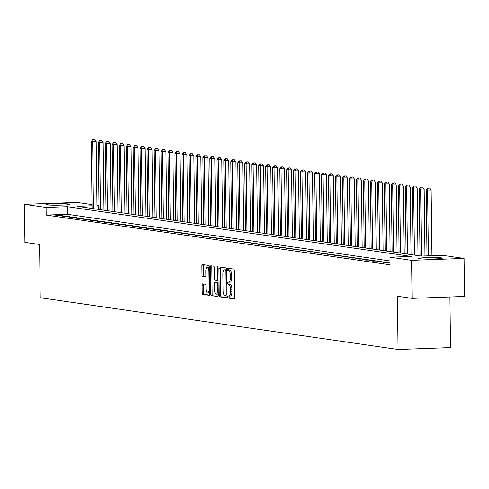 <?xml version="1.0" encoding="UTF-8"?>
<svg xmlns="http://www.w3.org/2000/svg" width="489" height="489" viewBox="0 0 489 489"><rect width="100%" height="100%" fill="white"/><g stroke="black" fill="none" stroke-linecap="round" stroke-linejoin="round"><path stroke-width="0.73" d="M227.733 296.957A1.045 0.385 -92.1 0 0 228.131 298.058L233.956 298.901A1.498 0.544 -92.1 0 0 233.993 298.901A1.498 0.544 -92.1 0 0 234.482 297.483L234.158 270.606A1.498 0.544 -92.1 0 0 233.589 269.036L227.77 268.192A1.045 0.385 -92.1 0 0 227.74 268.192A1.045 0.385 -92.1 0 0 227.397 269.182A1.045 0.385 -92.1 0 0 227.795 270.283L228.546 270.393A4.786 1.748 -92.1 0 1 230.356 275.423L230.386 277.666A4.786 1.748 -92.1 0 1 228.809 282.196A4.786 1.748 -92.1 0 1 228.693 282.19L227.935 282.08A1.045 0.385 -92.1 0 0 227.911 282.08A1.045 0.385 -92.1 0 0 227.568 283.07A1.045 0.385 -92.1 0 0 227.96 284.17L228.718 284.28A4.786 1.748 -92.1 0 1 230.527 289.311L230.557 291.554A4.786 1.748 -92.1 0 1 228.974 296.083A4.786 1.748 -92.1 0 1 228.858 296.077L228.106 295.967A1.045 0.385 -92.1 0 0 228.082 295.967A1.045 0.385 -92.1 0 0 227.733 296.957M229.31 296.071A1.045 0.385 -92.1 0 0 229.152 296.902A1.045 0.385 -92.1 0 0 229.549 298.009L234.262 298.687M228.938 268.363A1.045 0.385 -92.1 0 0 228.815 269.133A1.045 0.385 -92.1 0 0 229.213 270.234L228.546 270.393M229.139 282.184A1.045 0.385 -92.1 0 0 228.986 283.021A1.045 0.385 -92.1 0 0 229.378 284.121L228.718 284.28M69.145 204.054A11.889 0.733 179.3 0 1 69.976 204.31A11.889 0.733 179.3 0 1 60.306 205.148A11.889 0.733 179.3 0 1 47.023 204.86A11.889 0.733 179.3 0 1 46.198 204.604A11.889 0.733 179.3 0 1 55.862 203.76A11.889 0.733 179.3 0 1 69.145 204.054M441.512 257.899A11.889 0.733 179.3 0 1 442.337 258.161A11.889 0.733 179.3 0 1 432.673 258.999A11.889 0.733 179.3 0 1 419.391 258.705A11.889 0.733 179.3 0 1 418.56 258.449A11.889 0.733 179.3 0 1 428.23 257.611A11.889 0.733 179.3 0 1 441.512 257.899M202.672 283.871A1.498 0.544 -92.1 0 0 202.635 283.864A1.498 0.544 -92.1 0 0 202.14 285.283L202.238 292.825A1.498 0.544 -92.1 0 0 202.801 294.396L209.268 295.332A1.498 0.544 -92.1 0 0 209.304 295.332A1.498 0.544 -92.1 0 0 209.799 293.913L209.469 267.037A1.498 0.544 -92.1 0 0 208.901 265.466L202.434 264.531A1.498 0.544 -92.1 0 0 202.403 264.531A1.498 0.544 -92.1 0 0 201.908 265.943L202.018 275.05A1.498 0.544 -92.1 0 0 202.587 276.627L205.349 277.025A1.498 0.544 -92.1 0 0 205.386 277.025A1.498 0.544 -92.1 0 0 205.881 275.613L205.826 271.095A4.004 1.461 -92.1 0 1 207.147 267.306A4.004 1.461 -92.1 0 1 208.76 271.517L208.974 289.213A4.004 1.461 -92.1 0 1 207.654 293.003A4.004 1.461 -92.1 0 1 206.04 288.791L206.01 285.839A1.498 0.544 -92.1 0 0 205.441 284.268L202.672 283.871M92.036 205.796L77.286 206.334L421.176 256.065L442.453 255.289L464.085 258.418L464.55 296.45L412.074 298.363L397.423 296.242L398.07 349.488L40.22 297.74L39.566 244.494L24.915 242.373L24.45 204.341L76.926 202.428L92.024 204.616M412.074 298.363L411.61 260.331L389.977 257.202L411.249 256.425L67.36 206.694L46.082 207.47L24.45 204.341M390.02 260.949L67.451 214.304L46.174 215.081L390.069 264.806L389.977 257.202M46.174 215.081L46.082 207.47M219.28 295.289A1.498 0.544 -92.1 0 0 219.842 296.86L226.309 297.795A1.498 0.544 -92.1 0 0 226.346 297.795A1.498 0.544 -92.1 0 0 226.841 296.383L226.511 269.5A1.498 0.544 -92.1 0 0 225.942 267.929L219.482 266.994A1.498 0.544 -92.1 0 0 219.445 266.994A1.498 0.544 -92.1 0 0 218.95 268.406L219.28 295.289L220.698 295.234A1.498 0.544 -92.1 0 0 221.26 296.805L226.615 297.581M217.788 296.56L211.321 295.625A1.498 0.544 -92.1 0 1 210.759 294.054L210.429 267.177A1.498 0.544 -92.1 0 1 210.924 265.759A1.498 0.544 -92.1 0 1 210.961 265.765L213.724 266.163A1.498 0.544 -92.1 0 1 214.292 267.734L214.427 278.638A1.498 0.544 -92.1 0 0 214.989 280.209L216.829 280.472A1.498 0.544 -92.1 0 0 216.865 280.478A1.498 0.544 -92.1 0 0 217.354 279.06L217.22 267.709A1.045 0.385 -92.1 0 1 217.562 266.719A1.045 0.385 -92.1 0 1 217.984 267.819L218.32 295.148A1.498 0.544 -92.1 0 1 217.825 296.566A1.498 0.544 -92.1 0 1 217.788 296.56L217.862 296.56M390.045 262.941L383.688 262.666L390.051 263.039M383.602 262.012L380.253 261.529L376.707 261.658L380.057 262.141L383.602 262.012M376.628 261.004L373.278 260.521L369.733 260.649L373.083 261.132L376.628 261.004M369.647 259.995L366.298 259.506L362.752 259.641L366.102 260.124L369.647 259.995M362.667 258.987L359.317 258.498L355.772 258.632L359.122 259.115L362.667 258.987M355.692 257.978L352.343 257.489L348.798 257.617L352.147 258.106L355.692 257.978M348.712 256.963L345.362 256.481L341.817 256.609L345.167 257.098L348.712 256.963M341.732 255.955L338.382 255.472L334.837 255.6L338.186 256.083L341.732 255.955M334.757 254.946L331.408 254.463L327.862 254.592L331.212 255.075L334.757 254.946M327.777 253.938L324.427 253.455L320.882 253.583L324.231 254.066L327.777 253.938M320.796 252.929L317.447 252.446L313.901 252.575L317.251 253.057L320.796 252.929M313.822 251.921L310.472 251.438L306.927 251.566L310.277 252.049L313.822 251.921M306.841 250.912L303.492 250.429L299.946 250.557L303.296 251.04L306.841 250.912M299.861 249.903L296.511 249.421L292.966 249.549L296.316 250.032L299.861 249.903M292.887 248.895L289.537 248.406L285.992 248.54L289.341 249.023L292.887 248.895M285.906 247.886L282.556 247.397L279.011 247.526L282.361 248.015L285.906 247.886M278.926 246.872L275.576 246.389L272.031 246.517L275.38 247.006L278.926 246.872M271.951 245.863L268.602 245.38L265.056 245.509L268.406 245.998L271.951 245.863M264.971 244.855L261.621 244.372L258.076 244.5L261.426 244.983L264.971 244.855M257.996 243.846L254.647 243.363L251.095 243.491L254.445 243.974L257.996 243.846M251.016 242.837L247.666 242.355L244.121 242.483L247.471 242.966L251.016 242.837M244.035 241.829L240.686 241.346L237.141 241.474L240.49 241.957L244.035 241.829M237.061 240.82L233.711 240.337L230.16 240.466L233.51 240.949L237.061 240.82M230.081 239.812L226.731 239.329L223.186 239.457L226.535 239.94L230.081 239.812M223.1 238.803L219.75 238.314L216.205 238.449L219.555 238.932L223.1 238.803M216.126 237.795L212.776 237.306L209.231 237.44L212.581 237.923L216.126 237.795M209.145 236.786L205.796 236.297L202.25 236.425L205.6 236.914L209.145 236.786M202.165 235.771L198.815 235.288L195.27 235.417L198.62 235.906L202.165 235.771M195.19 234.763L191.841 234.28L188.296 234.408L191.645 234.897L195.19 234.763M188.21 233.754L184.86 233.271L181.315 233.4L184.665 233.883L188.21 233.754M181.23 232.746L177.88 232.263L174.335 232.391L177.684 232.874L181.23 232.746M174.255 231.737L170.905 231.254L167.36 231.383L170.71 231.865L174.255 231.737M167.275 230.729L163.925 230.246L160.38 230.374L163.729 230.857L167.275 230.729M160.294 229.72L156.945 229.237L153.399 229.365L156.749 229.848L160.294 229.72M153.32 228.711L149.97 228.229L146.425 228.357L149.775 228.84L153.32 228.711M146.339 227.703L142.99 227.214L139.444 227.348L142.794 227.831L146.339 227.703M139.359 226.694L136.009 226.205L132.464 226.334L135.814 226.823L139.359 226.694M132.385 225.68L129.035 225.197L125.49 225.325L128.839 225.814L132.385 225.68M125.404 224.671L122.054 224.188L118.509 224.317L121.859 224.806L125.404 224.671M118.424 223.662L115.074 223.18L111.529 223.308L114.878 223.791L118.424 223.662M111.449 222.654L108.1 222.171L104.554 222.299L107.904 222.782L111.449 222.654M104.469 221.645L101.119 221.162L97.574 221.291L100.923 221.774L104.469 221.645M97.488 220.637L94.139 220.154L90.593 220.282L93.943 220.765L97.488 220.637M90.514 219.628L87.164 219.145L83.619 219.274L86.969 219.757L90.514 219.628M83.533 218.62L80.184 218.137L76.639 218.265L79.988 218.748L83.533 218.62M76.553 217.611L73.203 217.122L69.658 217.257L73.008 217.739L76.553 217.611M69.579 216.603L66.229 216.114L62.684 216.248L66.033 216.731L69.579 216.603M62.598 215.594L59.248 215.105L55.703 215.233L59.053 215.722L62.598 215.594M398.07 349.488L450.546 347.575L449.929 296.982M464.085 258.418L411.61 260.331M96.969 205.331L98.558 205.557L96.975 205.618M98.607 209.414L98.558 205.557M67.451 214.304L67.36 206.694M387.233 262.538L387.239 263.143M380.253 261.529L380.265 262.135M373.278 260.521L373.284 261.126M366.298 259.506L366.304 260.117M359.317 258.498L359.329 259.109M352.343 257.489L352.349 258.094M345.362 256.481L345.368 257.086M338.382 255.472L338.394 256.077M331.408 254.463L331.414 255.069M324.427 253.455L324.433 254.06M317.447 252.446L317.459 253.051M310.472 251.438L310.478 252.043M303.492 250.429L303.498 251.034M296.511 249.421L296.523 250.026M289.537 248.406L289.543 249.017M282.556 247.397L282.563 248.009M275.576 246.389L275.588 246.994M268.602 245.38L268.608 245.985M261.621 244.372L261.627 244.977M254.647 243.363L254.653 243.968M247.666 242.355L247.672 242.96M240.686 241.346L240.692 241.951M233.711 240.337L233.718 240.943M226.731 239.329L226.737 239.934M219.75 238.314L219.757 238.925M212.776 237.306L212.782 237.917M205.796 236.297L205.802 236.902M198.815 235.288L198.821 235.894M191.841 234.28L191.847 234.885M184.86 233.271L184.866 233.876M177.88 232.263L177.892 232.868M170.905 231.254L170.912 231.859M163.925 230.246L163.931 230.851M156.945 229.237L156.957 229.842M149.97 228.229L149.976 228.834M142.99 227.214L142.996 227.825M136.009 226.205L136.021 226.817M129.035 225.197L129.041 225.802M122.054 224.188L122.061 224.793M115.074 223.18L115.086 223.785M108.1 222.171L108.106 222.776M101.119 221.162L101.125 221.768M94.139 220.154L94.151 220.759M87.164 219.145L87.17 219.75M80.184 218.137L80.19 218.742M73.203 217.122L73.216 217.733M66.229 216.114L66.235 216.725M59.248 215.105L59.255 215.71M229.09 296.065L230.276 296.022A4.786 1.748 -92.1 0 0 230.392 296.028A4.786 1.748 -92.1 0 0 231.975 291.499L230.557 291.554M230.136 284.225A4.786 1.748 -92.1 0 1 231.945 289.262L231.975 291.499M228.919 282.184L230.111 282.135A4.786 1.748 -92.1 0 0 230.227 282.147A4.786 1.748 -92.1 0 0 231.804 277.611L230.386 277.666M229.964 270.344A4.786 1.748 -92.1 0 1 231.774 275.374L231.804 277.611M220.594 267.153A1.498 0.544 -92.1 0 0 220.368 268.357L220.698 295.234M225.68 295.619A1.045 0.385 -92.1 0 0 225.704 295.619A1.045 0.385 -92.1 0 0 226.052 294.629L225.765 271.034A1.045 0.385 -92.1 0 0 225.368 269.934L224.573 269.818A4.786 1.748 -92.1 0 0 224.457 269.812A4.786 1.748 -92.1 0 0 222.88 274.341L223.076 290.472A4.786 1.748 -92.1 0 0 224.885 295.503L225.68 295.619M225.759 269.775A4.786 1.748 -92.1 0 1 225.875 269.763A4.786 1.748 -92.1 0 1 225.991 269.769L226.517 269.842M218.094 296.352L211.321 295.625M212.073 265.924A1.498 0.544 -92.1 0 0 211.847 267.122L212.177 294.005A1.498 0.544 -92.1 0 0 212.739 295.576M214.561 289.946A4.004 1.461 -92.1 0 0 216.175 294.158A4.004 1.461 -92.1 0 0 217.495 290.368L217.416 284.14A1.498 0.544 -92.1 0 0 216.853 282.563L215.013 282.3A1.498 0.544 -92.1 0 0 214.983 282.3A1.498 0.544 -92.1 0 0 214.488 283.712L214.561 289.946M216.175 294.158L217.593 294.109A4.004 1.461 -92.1 0 0 218.302 293.553M216.364 282.251A1.498 0.544 -92.1 0 1 216.401 282.245A1.498 0.544 -92.1 0 1 216.438 282.245L218.161 282.495M207.654 293.003L209.072 292.948A4.004 1.461 -92.1 0 0 209.781 292.391M209.481 268.045A4.004 1.461 -92.1 0 0 208.565 267.257L207.147 267.306M203.552 264.69A1.498 0.544 -92.1 0 0 203.326 265.894L203.436 275.001A1.498 0.544 -92.1 0 0 204.005 276.572L205.655 276.811M203.785 284.03A1.498 0.544 -92.1 0 0 203.565 285.228L203.656 292.77A1.498 0.544 -92.1 0 0 204.219 294.341L209.573 295.118M431.958 255.674L431.151 190.032L426.212 189.958L427.019 255.851M428.413 255.802L427.606 190.16L428.23 188.082L429.648 188.033L428.23 188.082M426.212 189.958L427.673 188.002M429.648 188.033L431.151 190.032M424.99 255.924L424.177 189.023L419.232 188.95L420.051 255.9M421.445 256.053L420.632 189.151L421.249 187.073L422.667 187.024L421.249 187.073M419.232 188.95L420.693 186.994M422.667 187.024L424.177 189.023M418.022 255.606L417.196 188.014L412.258 187.941L413.077 254.891M414.47 255.093L413.651 188.143L414.275 186.064L415.693 186.016L414.275 186.064M412.258 187.941L413.712 185.985M415.693 186.016L417.196 188.014M411.047 254.598L410.216 187.006L405.277 186.932L406.096 253.883M407.49 254.084L406.671 187.134L407.294 185.056L408.712 185.007L407.294 185.056M405.277 186.932L406.738 184.976M408.712 185.007L410.216 187.006M404.067 253.589L403.242 185.997L398.297 185.924L399.116 252.874M400.515 253.076L399.696 186.126L400.314 184.047L401.732 183.992L400.314 184.047M398.297 185.924L399.757 183.968M401.732 183.992L403.242 185.997M397.086 252.581L396.261 184.983L391.322 184.915L392.141 251.866M393.535 252.067L392.716 185.117L393.339 183.039L394.757 182.984L393.339 183.039M391.322 184.915L392.777 182.959M394.757 182.984L396.261 184.983M390.112 251.572L389.281 183.974L384.342 183.901L385.161 250.857M386.554 251.059L385.735 184.108L386.359 182.03L387.777 181.975L386.359 182.03M384.342 183.901L385.803 181.951M387.777 181.975L389.281 183.974M383.131 250.564L382.306 182.965L377.361 182.892L378.18 249.848M379.58 250.05L378.761 183.094L379.378 181.022L380.797 180.967L379.378 181.022M377.361 182.892L378.822 180.936M380.797 180.967L382.306 182.965M376.151 249.555L375.326 181.957L370.387 181.884L371.206 248.84M372.6 249.042L371.781 182.085L372.404 180.013L373.822 179.958L372.404 180.013M370.387 181.884L371.842 179.928M373.822 179.958L375.326 181.957M369.177 248.546L368.345 180.948L363.406 180.875L364.226 247.831M365.619 248.033L364.8 181.077L365.424 178.998L366.842 178.95L365.424 178.998M363.406 180.875L364.867 178.919M366.842 178.95L368.345 180.948M362.196 247.538L361.371 179.94L356.426 179.866L357.245 246.817M358.645 247.018L357.826 180.068L358.443 177.99L359.861 177.941L358.443 177.99M356.426 179.866L357.887 177.91M359.861 177.941L361.371 179.94M355.216 246.523L354.391 178.931L349.452 178.858L350.271 245.808M351.664 246.01L350.845 179.06L351.469 176.981L352.887 176.932L351.469 176.981M349.452 178.858L350.906 176.902M352.887 176.932L354.391 178.931M348.241 245.515L347.416 177.923L342.471 177.849L343.29 244.8M344.684 245.001L343.865 178.051L344.488 175.973L345.906 175.924L344.488 175.973M342.471 177.849L343.932 175.893M345.906 175.924L347.416 177.923M341.261 244.506L340.436 176.914L335.491 176.841L336.31 243.791M337.71 243.993L336.89 177.042L337.508 174.964L338.926 174.915L337.508 174.964M335.491 176.841L336.952 174.885M338.926 174.915L340.436 176.914M334.28 243.498L333.455 175.906L328.516 175.832L329.335 242.782M330.729 242.984L329.91 176.034L330.533 173.956L331.952 173.901L330.533 173.956M328.516 175.832L329.971 173.876M331.952 173.901L333.455 175.906M327.306 242.489L326.481 174.897L321.536 174.824L322.355 241.774M323.749 241.976L322.936 175.025L323.553 172.947L324.971 172.892L323.553 172.947M321.536 174.824L322.997 172.868M324.971 172.892L326.481 174.897M320.326 241.48L319.5 173.882L314.561 173.815L315.374 240.765M316.774 240.967L315.955 174.017L316.572 171.939L317.991 171.883L316.572 171.939M314.561 173.815L316.016 171.859M317.991 171.883L319.5 173.882M313.345 240.472L312.52 172.874L307.581 172.8L308.4 239.757M309.794 239.958L308.975 173.002L309.598 170.93L311.016 170.875L309.598 170.93M307.581 172.8L309.036 170.844M311.016 170.875L312.52 172.874M306.371 239.463L305.546 171.865L300.601 171.792L301.42 238.748M302.813 238.95L302 171.994L302.618 169.921L304.036 169.866L302.618 169.921M300.601 171.792L302.061 169.836M304.036 169.866L305.546 171.865M299.39 238.455L298.565 170.857L293.626 170.783L294.439 237.74M295.839 237.941L295.02 170.985L295.637 168.907L297.055 168.858L295.637 168.907M293.626 170.783L295.081 168.827M297.055 168.858L298.565 170.857M292.41 237.446L291.585 169.848L286.646 169.775L287.465 236.725M288.858 236.933L288.039 169.976L288.663 167.898L290.081 167.849L288.663 167.898M286.646 169.775L288.1 167.819M290.081 167.849L291.585 169.848M285.435 236.431L284.61 168.839L279.665 168.766L280.484 235.716M281.878 235.918L281.065 168.968L281.682 166.89L283.1 166.841L281.682 166.89M279.665 168.766L281.126 166.81M283.1 166.841L284.61 168.839M278.455 235.423L277.63 167.831L272.691 167.758L273.504 234.708M274.904 234.909L274.084 167.959L274.702 165.881L276.126 165.832L274.702 165.881M272.691 167.758L274.146 165.802M276.126 165.832L277.63 167.831M271.474 234.414L270.649 166.822L265.71 166.749L266.529 233.699M267.923 233.901L267.104 166.951L267.727 164.872L269.146 164.824L267.727 164.872M265.71 166.749L267.165 164.793M269.146 164.824L270.649 166.822M264.5 233.406L263.675 165.814L258.73 165.74L259.549 232.691M260.943 232.892L260.13 165.942L260.747 163.864L262.165 163.815L260.747 163.864M258.73 165.74L260.191 163.784M262.165 163.815L263.675 165.814M257.52 232.397L256.694 164.805L251.756 164.732L252.568 231.682M253.968 231.884L253.149 164.934L253.773 162.855L255.191 162.8L253.773 162.855M251.756 164.732L253.21 162.776M255.191 162.8L256.694 164.805M250.539 231.389L249.714 163.791L244.775 163.723L245.594 230.674M246.988 230.875L246.169 163.925L246.792 161.847L248.21 161.792L246.792 161.847M244.775 163.723L246.236 161.767M248.21 161.792L249.714 163.791M243.565 230.38L242.74 162.782L237.795 162.709L238.614 229.665M240.007 229.867L239.194 162.916L239.812 160.838L241.23 160.783L239.812 160.838M237.795 162.709L239.255 160.759M241.23 160.783L242.74 162.782M236.584 229.372L235.759 161.773L230.82 161.7L231.633 228.656M233.033 228.858L232.214 161.902L232.837 159.83L234.255 159.775L232.837 159.83M230.82 161.7L232.275 159.744M234.255 159.775L235.759 161.773M229.61 228.363L228.779 160.765L223.84 160.692L224.659 227.648M226.052 227.85L225.233 160.893L225.857 158.821L227.275 158.766L225.857 158.821M223.84 160.692L225.301 158.736M227.275 158.766L228.779 160.765M222.629 227.354L221.804 159.756L216.859 159.683L217.678 226.639M219.078 226.841L218.259 159.885L218.876 157.806L220.294 157.758L218.876 157.806M216.859 159.683L218.32 157.727M220.294 157.758L221.804 159.756M215.649 226.346L214.824 158.748L209.885 158.674L210.704 225.625M212.098 225.826L211.279 158.876L211.902 156.798L213.32 156.749L211.902 156.798M209.885 158.674L211.34 156.718M213.32 156.749L214.824 158.748M208.675 225.331L207.843 157.739L202.904 157.666L203.724 224.616M205.117 224.818L204.298 157.868L204.922 155.789L206.34 155.74L204.922 155.789M202.904 157.666L204.365 155.71M206.34 155.74L207.843 157.739M201.694 224.323L200.869 156.731L195.924 156.657L196.743 223.607M198.143 223.809L197.324 156.859L197.941 154.781L199.359 154.732L197.941 154.781M195.924 156.657L197.385 154.701M199.359 154.732L200.869 156.731M194.714 223.314L193.888 155.722L188.95 155.649L189.769 222.599M191.162 222.801L190.343 155.85L190.967 153.772L192.385 153.723L190.967 153.772M188.95 155.649L190.404 153.693M192.385 153.723L193.888 155.722M187.739 222.306L186.908 154.713L181.969 154.64L182.788 221.59M184.182 221.792L183.363 154.842L183.986 152.764L185.404 152.709L183.986 152.764M181.969 154.64L183.43 152.684M185.404 152.709L186.908 154.713M180.759 221.297L179.934 153.705L174.989 153.632L175.808 220.582M177.207 220.783L176.388 153.833L177.006 151.755L178.424 151.7L177.006 151.755M174.989 153.632L176.45 151.676M178.424 151.7L179.934 153.705M173.778 220.288L172.953 152.69L168.014 152.623L168.833 219.573M170.227 219.775L169.408 152.825L170.031 150.746L171.45 150.691L170.031 150.746M168.014 152.623L169.469 150.667M171.45 150.691L172.953 152.69M166.804 219.28L165.979 151.682L161.034 151.608L161.853 218.565M163.247 218.766L162.427 151.81L163.051 149.738L164.469 149.683L163.051 149.738M161.034 151.608L162.495 149.652M164.469 149.683L165.979 151.682M159.824 218.271L158.998 150.673L154.053 150.6L154.872 217.556M156.272 217.758L155.453 150.801L156.07 148.729L157.489 148.674L156.07 148.729M154.053 150.6L155.514 148.644M157.489 148.674L158.998 150.673M152.843 217.263L152.018 149.665L147.079 149.591L147.898 216.548M149.292 216.749L148.473 149.793L149.096 147.715L150.514 147.666L149.096 147.715M147.079 149.591L148.534 147.635M150.514 147.666L152.018 149.665M145.869 216.254L145.044 148.656L140.098 148.583L140.918 215.539M142.311 215.741L141.492 148.784L142.116 146.706L143.534 146.657L142.116 146.706M140.098 148.583L141.559 146.627M143.534 146.657L145.044 148.656M138.888 215.239L138.063 147.647L133.118 147.574L133.937 214.524M135.337 214.726L134.518 147.776L135.135 145.698L136.553 145.649L135.135 145.698M133.118 147.574L134.579 145.618M136.553 145.649L138.063 147.647M131.908 214.231L131.083 146.639L126.144 146.566L126.963 213.516M128.356 213.717L127.537 146.767L128.161 144.689L129.579 144.64L128.161 144.689M126.144 146.566L127.598 144.61M129.579 144.64L131.083 146.639M124.933 213.222L124.108 145.63L119.163 145.557L119.982 212.507M121.376 212.709L120.563 145.759L121.18 143.68L122.598 143.632L121.18 143.68M119.163 145.557L120.624 143.601M122.598 143.632L124.108 145.63M117.953 212.214L117.128 144.622L112.189 144.548L113.002 211.499M114.402 211.7L113.582 144.75L114.2 142.672L115.618 142.623L114.2 142.672M112.189 144.548L113.644 142.592M115.618 142.623L117.128 144.622M110.972 211.205L110.147 143.613L105.208 143.54L106.027 210.49M107.421 210.692L106.602 143.742L107.225 141.663L108.644 141.608L107.225 141.663M105.208 143.54L106.663 141.584M108.644 141.608L110.147 143.613M103.998 210.197L103.173 142.599L98.228 142.531L99.047 209.481M100.441 209.683L99.628 142.733L100.245 140.655L101.663 140.6L100.245 140.655M98.228 142.531L99.689 140.575M101.663 140.6L103.173 142.599M97.018 209.188L96.192 141.59L91.254 141.523L92.066 208.473M93.466 208.675L92.647 141.724L93.265 139.646L94.683 139.591L93.265 139.646M91.254 141.523L92.708 139.567M94.683 139.591L96.192 141.59M229.549 298.009L228.131 298.058M229.213 270.234L227.795 270.283M229.378 284.121L227.96 284.17M231.945 289.262L230.527 289.311M231.774 275.374L230.356 275.423M220.368 268.357L218.95 268.406M221.26 296.805L219.842 296.86M226.817 294.598L226.052 294.629M226.529 271.004L225.765 271.034M226.517 269.891L225.368 269.934M225.991 269.769L224.573 269.818M212.177 294.005L210.759 294.054M211.847 267.122L210.429 267.177M218.137 280.423L216.896 280.472M218.125 279.03L217.354 279.06M217.978 267.685L217.22 267.709M218.259 290.344L217.495 290.368M218.186 284.109L217.416 284.14M218.167 282.514L216.853 282.563M216.438 282.245L215.013 282.3M209.738 289.188L208.974 289.213M209.524 271.493L208.76 271.517M204.005 276.572L202.587 276.627M203.436 275.001L202.018 275.05M203.326 265.894L201.908 265.943M204.219 294.341L202.801 294.396M203.656 292.77L202.238 292.825M203.565 285.228L202.14 285.283M230.392 296.028L228.974 296.083M230.227 282.147L228.809 282.196M225.875 269.763L224.457 269.812M218.137 280.429L216.865 280.478M216.401 282.245L214.983 282.3"/></g></svg>
